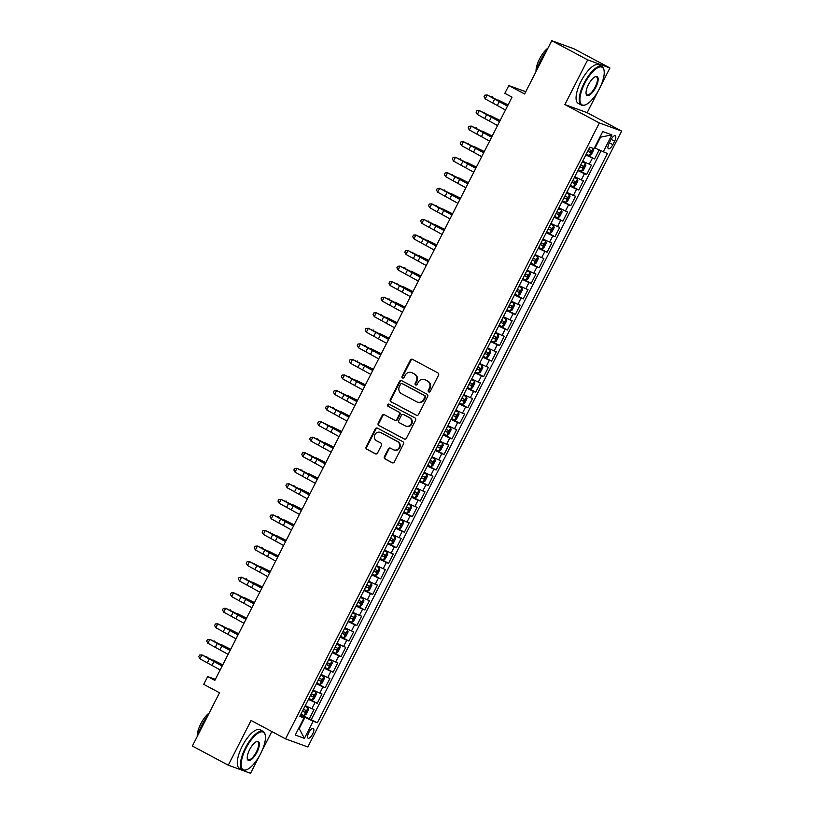 <?xml version="1.0" encoding="UTF-8"?>
<svg xmlns="http://www.w3.org/2000/svg" width="814" height="814" viewBox="0 0 814 814"><rect width="100%" height="100%" fill="white"/><g stroke="black" fill="none" stroke-linecap="round" stroke-linejoin="round"><path stroke-width="1.22" d="M428.744 391.951A1.201 1.119 -70 0 0 430.27 391.402L438.543 375.183A1.72 1.597 -70 0 0 437.901 372.904L412.525 359.371A1.72 1.597 -70 0 0 410.337 360.144L402.075 376.363A1.201 1.119 -70 0 0 402.645 378.022A1.201 1.119 -70 0 0 404.049 377.421L405.118 375.315A5.484 5.108 -70 0 1 412.118 372.843L414.234 373.972A5.484 5.108 -70 0 1 416.259 381.257L415.181 383.363A1.201 1.119 -70 0 0 415.761 385.012A1.201 1.119 -70 0 0 417.155 384.412L418.233 382.315A5.484 5.108 -70 0 1 425.234 379.833L427.35 380.962A5.484 5.108 -70 0 1 429.365 388.258L428.296 390.354A1.201 1.119 -70 0 0 428.744 391.951M312.647 733.984A5.596 2.035 118.1 0 0 313.349 728.347A5.596 2.035 118.1 0 0 308.801 732.58A5.596 2.035 118.1 0 0 308.089 738.217A5.596 2.035 118.1 0 0 312.647 733.984M384.371 456.674A1.72 1.597 -70 0 0 385.012 458.954L392.124 462.749A1.72 1.597 -70 0 0 394.312 461.976L403.5 443.966A1.72 1.597 -70 0 0 402.859 441.687L377.482 428.144A1.72 1.597 -70 0 0 375.295 428.917L366.117 446.937A1.72 1.597 -70 0 0 366.748 449.216L375.346 453.805A1.72 1.597 -70 0 0 377.533 453.032L381.461 445.319A1.72 1.597 -70 0 0 380.83 443.04L376.567 440.761A4.589 4.274 -70 0 1 380.219 432.366A4.589 4.274 -70 0 1 380.728 432.6L397.436 441.503A4.589 4.274 -70 0 1 393.783 449.898A4.589 4.274 -70 0 1 393.274 449.674L390.496 448.188A1.72 1.597 -70 0 0 388.309 448.962L384.371 456.674L384.981 456.898A1.72 1.597 -70 0 0 385.612 459.167L392.623 462.912M600.62 86.253L609.94 67.969L587.667 59.849L551.76 40.7L524.613 93.966L508.811 85.541L504.843 93.315L512.026 97.151L214.855 680.392L207.672 676.566L203.703 684.34L219.515 692.765L192.369 746.031L228.286 765.191L250.549 773.3L259.351 756.033M587.667 59.849L564.885 104.568L599.369 122.955L285.541 738.858L251.068 720.471L228.286 765.191M416.32 415.272A1.72 1.597 -70 0 0 418.508 414.499L427.686 396.479A1.72 1.597 -70 0 0 427.055 394.2L401.668 380.667A1.72 1.597 -70 0 0 399.481 381.44L390.303 399.46A1.72 1.597 -70 0 0 390.934 401.74L416.707 415.415M415.588 420.217L406.41 438.237A1.72 1.597 -70 0 1 404.222 439.011L378.846 425.478A1.72 1.597 -70 0 1 378.215 423.199L382.142 415.486A1.72 1.597 -70 0 1 384.33 414.713L394.617 420.197A1.72 1.597 -70 0 0 396.805 419.424L399.409 414.316A1.72 1.597 -70 0 0 398.779 412.037L388.064 406.318A1.201 1.119 -70 0 1 389.021 404.12A1.201 1.119 -70 0 1 389.153 404.182L414.957 417.938A1.72 1.597 -70 0 1 415.588 420.217M551.76 40.7L574.023 48.809L609.94 67.969M300.834 714.316L309.3 718.833L314.062 709.503L311.864 708.699L315.028 702.482L308.455 699.368M308.76 698.768L317.226 703.286L321.978 693.945L319.79 693.152L322.954 686.924L316.381 683.811M316.687 683.211L325.152 687.728L329.904 678.398L327.706 677.594L330.881 671.377L324.298 668.263M324.603 667.663L333.079 672.171L337.83 662.84L335.633 662.047L338.807 655.819L332.224 652.706M332.529 652.106L341.005 656.623L345.757 647.293L343.559 646.489L346.733 640.272L340.15 637.148M340.456 636.548L348.931 641.066L353.683 631.735L351.485 630.942L354.65 624.714L348.077 621.601M348.382 621.001L356.847 625.518L361.609 616.188L359.412 615.384L362.576 609.167L356.003 606.043M356.308 605.443L364.774 609.961L369.525 600.63L367.338 599.826L370.502 593.61L363.929 590.496M364.234 589.896L372.7 594.413L377.452 585.073L375.254 584.279L378.429 578.052L371.845 574.938M372.151 574.338L380.626 578.856L385.378 569.525L383.18 568.721L386.355 562.505L379.772 559.391M380.077 558.791L388.553 563.298L393.304 553.968L391.107 553.174L394.281 546.947L387.698 543.833M388.003 543.233L396.479 547.751L401.231 538.42L399.033 537.616L402.208 531.4L395.624 528.286M395.93 527.676L404.395 532.193L409.157 522.863L406.959 522.069L410.124 515.842L403.551 512.728M403.856 512.128L412.322 516.646L417.083 507.315L414.886 506.512L418.05 500.295L411.477 497.171M411.782 496.571L420.248 501.088L425 491.758L422.812 490.954L425.976 484.737L419.393 481.623M419.709 481.023L428.174 485.541L432.926 476.21L430.728 475.407L433.903 469.179L427.319 466.066M427.625 465.466L436.101 469.983L440.852 460.653L438.654 459.849L441.829 453.632L435.246 450.518M435.551 449.918L444.027 454.436L448.779 445.095L446.581 444.302L449.755 438.074L443.172 434.961M443.477 434.361L451.943 438.878L456.705 429.548L454.507 428.744L457.672 422.527L451.098 419.413M451.404 418.813L459.869 423.321L464.631 413.99L462.433 413.197L465.598 406.969L459.025 403.856M459.33 403.256L467.796 407.773L472.547 398.443L470.36 397.639L473.524 391.422L466.951 388.298M467.256 387.698L475.722 392.216L480.474 382.885L478.276 382.081L481.45 375.865L474.867 372.751M475.173 372.151L483.648 376.668L488.4 367.338L486.202 366.534L489.377 360.317L482.794 357.193M483.099 356.593L491.575 361.111L496.326 351.78L494.129 350.976L497.303 344.76L490.72 341.646M491.025 341.046L499.501 345.563L504.253 336.223L502.055 335.429L505.219 329.202L498.646 326.088M498.951 325.488L507.417 330.006L512.179 320.675L509.981 319.871L513.146 313.655L506.573 310.541M506.878 309.941L515.343 314.448L520.105 305.118L517.908 304.324L521.072 298.097L514.499 294.983M514.804 294.383L523.27 298.901L528.021 289.57L525.824 288.767L528.998 282.55L522.415 279.426M522.73 278.826L531.196 283.343L535.948 274.013L533.75 273.219L536.925 266.992L530.341 263.878M530.647 263.278L539.122 267.796L543.874 258.465L541.676 257.662L544.851 251.445L538.268 248.321M538.573 247.721L547.049 252.238L551.8 242.908L549.603 242.104L552.777 235.887L546.194 232.773M546.499 232.173L554.965 236.691L559.727 227.35L557.529 226.557L560.693 220.329L554.12 217.216M554.426 216.616L562.891 221.133L567.653 211.803L565.455 210.999L568.62 204.782L562.047 201.668M562.352 201.068L570.817 205.576L575.569 196.245L573.382 195.452L576.546 189.224L569.963 186.111M570.278 185.511L578.744 190.028L583.496 180.698L581.298 179.894L584.472 173.677L577.889 170.564M578.194 169.953L586.67 174.471L591.422 165.14L582.651 161.223M610.866 139.866L609.126 143.295A5.413 1.964 118.1 0 0 608.445 148.748A5.413 1.964 118.1 0 0 612.85 144.648L614.601 141.229A5.413 1.964 118.1 0 0 615.282 135.765A5.413 1.964 118.1 0 0 610.866 139.866M599.369 122.955L621.631 131.064L307.814 746.967L285.541 738.858M309.3 718.833L317.348 722.791L607.397 153.541L594.495 147.782M317.348 722.791L313.136 721.255L304.426 738.359L295.279 735.032L303.988 717.917L299.776 716.381L589.824 147.141L594.037 148.677L602.757 131.563L611.904 134.9L603.184 152.004M586.121 154.406L594.596 158.923L585.815 155.006M586.67 174.471L584.472 173.677M578.744 190.028L576.546 189.224M570.817 205.576L568.62 204.782M562.891 221.133L560.693 220.329M554.965 236.691L552.777 235.887M547.049 252.238L544.851 251.445M539.122 267.796L536.925 266.992M531.196 283.343L528.998 282.55M523.27 298.901L521.072 298.097M515.343 314.448L513.146 313.655M507.417 330.006L505.219 329.202M499.501 345.563L497.303 344.76M491.575 361.111L489.377 360.317M483.648 376.668L481.45 375.865M475.722 392.216L473.524 391.422M467.796 407.773L465.598 406.969M459.869 423.321L457.672 422.527M451.943 438.878L449.755 438.074M444.027 454.436L441.829 453.632M436.101 469.983L433.903 469.179M428.174 485.541L425.976 484.737M420.248 501.088L418.05 500.295M412.322 516.646L410.124 515.842M404.395 532.193L402.208 531.4M396.479 547.751L394.281 546.947M388.553 563.298L386.355 562.505M380.626 578.856L378.429 578.052M372.7 594.413L370.502 593.61M364.774 609.961L362.576 609.167M356.847 625.518L354.65 624.714M348.931 641.066L346.733 640.272M341.005 656.623L338.807 655.819M333.079 672.171L330.881 671.377M325.152 687.728L322.954 686.924M317.226 703.286L315.028 702.482M311.314 719.566L601.037 150.966M594.596 158.923L599.114 150.041M298.901 727.909L299.44 728.194L304.985 717.307L300.519 714.926M595.034 148.067L600.579 137.179L599.999 136.966M564.885 104.568L587.148 112.678L598.127 91.137M587.148 112.678L621.631 131.064M261.833 751.149L271.825 731.542M215.374 679.364L207.672 676.566M525.763 91.717L508.811 85.541M298.86 727.991L304.426 738.359M300.224 715.506L303.988 717.917M574.725 176.78L581.298 179.894M566.798 192.338L573.382 195.452M558.872 207.885L565.455 210.999M550.946 223.443L557.529 226.557M543.019 238.99L549.603 242.104M535.103 254.548L541.676 257.662M527.177 270.095L533.75 273.219M519.251 285.653L525.824 288.767M511.324 301.2L517.908 304.324M503.398 316.758L509.981 319.871M495.472 332.316L502.055 335.429M487.555 347.863L494.129 350.976M479.629 363.42L486.202 366.534M471.703 378.968L478.276 382.081M463.777 394.525L470.36 397.639M455.85 410.073L462.433 413.197M447.924 425.63L454.507 428.744M439.998 441.188L446.581 444.302M432.081 456.735L438.654 459.849M424.155 472.293L430.728 475.407M416.229 487.84L422.812 490.954M408.302 503.398L414.886 506.512M400.376 518.945L406.959 522.069M392.45 534.503L399.033 537.616M384.534 550.061L391.107 553.174M376.607 565.608L383.18 568.721M368.681 581.165L375.254 584.279M360.755 596.713L367.338 599.826M352.828 612.27L359.412 615.384M344.902 627.818L351.485 630.942M336.986 643.375L343.559 646.489M329.06 658.923L335.633 662.047M321.133 674.48L327.706 677.594M313.207 690.038L319.79 693.152M305.281 705.585L311.864 708.699M304.985 717.307L313.136 721.255M600.579 137.179L611.904 134.9M429.192 392.073A1.201 1.119 -70 0 1 428.897 390.578L429.975 388.471A5.484 5.108 -70 0 0 427.95 381.186L427.35 380.962M424.623 379.558L425.223 379.782A5.484 5.108 -70 0 1 425.834 380.057L427.95 381.186M411.508 372.568L412.108 372.792A5.484 5.108 -70 0 1 412.718 373.056L414.835 374.186A5.484 5.108 -70 0 1 416.86 381.481L415.791 383.577A1.201 1.119 -70 0 0 416.076 385.073M412.637 359.432A1.72 1.597 -70 0 0 410.938 360.368L402.676 376.587A1.201 1.119 -70 0 0 402.961 378.083M401.78 380.728A1.72 1.597 -70 0 0 400.091 381.664L390.903 399.674A1.72 1.597 -70 0 0 391.544 401.953L416.809 415.435M424.857 397.11A1.201 1.119 -70 0 0 424.42 395.512L402.136 383.628A1.201 1.119 -70 0 0 400.6 384.177L399.471 386.385A5.484 5.108 -70 0 0 401.495 393.681L416.727 401.801A5.484 5.108 -70 0 0 423.728 399.318L424.857 397.11L425.457 397.324A1.201 1.119 -70 0 0 425.02 395.736L424.42 395.512M402.462 383.75A1.201 1.119 -70 0 1 402.737 383.852L425.02 395.736M417.338 402.075L417.938 402.289A5.484 5.108 -70 0 0 424.328 399.542L423.728 399.318M425.457 397.324L424.328 399.542M404.721 439.173L378.846 425.478M384.442 414.774A1.72 1.597 -70 0 0 382.743 415.71L378.815 423.412A1.72 1.597 -70 0 0 379.446 425.691M395.217 420.421A1.72 1.597 -70 0 0 397.415 419.648L400.02 414.529A1.72 1.597 -70 0 0 399.379 412.25L388.064 406.318M389.336 404.283A1.201 1.119 -70 0 0 388.665 406.542M405.301 425.895A4.589 4.274 -70 0 0 411.284 423.555A4.589 4.274 -70 0 0 409.462 417.735L403.581 414.591A1.72 1.597 -70 0 0 401.383 415.364L398.779 420.482A1.72 1.597 -70 0 0 399.42 422.761L405.301 425.895M405.81 426.129L406.41 426.343A4.589 4.274 -70 0 0 410.063 417.948L409.462 417.735M403.785 414.672A1.72 1.597 -70 0 1 404.182 414.814L410.063 417.948M390.598 448.249A1.72 1.597 -70 0 0 388.909 449.186L384.981 456.898M393.783 449.898L394.393 450.122A4.589 4.274 -70 0 0 398.036 441.727L397.436 441.503M380.219 432.366L380.82 432.59A4.589 4.274 -70 0 1 381.328 432.814L398.036 441.727M377.594 428.205A1.72 1.597 -70 0 0 375.895 429.141L366.717 447.151A1.72 1.597 -70 0 0 367.348 449.43L375.844 453.958M593.467 148.463L593.752 149.827L591.371 154.497L589.377 155.616L586.243 154.172M587.749 151.211L590.252 152.401L591.208 150.529L588.705 149.349M589.143 149.43L587.8 151.109M508.078 104.914L498.321 100.071A13.105 0.631 27 0 0 506.115 104.161L507.977 105.098M491.371 96.917L492.124 96.663L491.86 97.171M505.484 110.002L485.236 98.891L487.22 95.004L484.829 95.167L484.035 96.724L485.236 98.891M507.458 106.115L487.22 95.004L495.39 99.003A13.105 0.631 -153 0 1 502.38 102.798L507.61 105.83M599.43 88.716A21.317 7.743 118.1 0 0 603.998 70.146A21.317 7.743 118.1 0 0 584.747 83.364A21.317 7.743 118.1 0 0 585.52 104.792A21.317 7.743 118.1 0 0 599.43 88.716M585.225 104.894A21.846 7.937 -61.9 0 1 584.93 105.016A21.846 7.937 -61.9 0 1 581.379 105.087A21.846 7.937 -61.9 0 1 584.137 83.069A21.846 7.937 -61.9 0 1 601.943 66.534A21.846 7.937 -61.9 0 1 603.856 69.526A21.846 7.937 -61.9 0 1 603.927 69.841M595.767 87.383A10.663 3.877 -61.9 0 1 586.141 93.997A10.663 3.877 -61.9 0 1 588.42 84.707A10.663 3.877 -61.9 0 1 595.38 76.669A10.663 3.877 -61.9 0 1 595.767 87.383M586.08 93.661A10.134 3.683 118.1 0 0 586.894 94.76A10.134 3.683 118.1 0 0 595.156 87.088A10.134 3.683 118.1 0 0 596.428 76.872A10.134 3.683 118.1 0 0 595.075 76.801M536.802 70.045A21.846 7.937 -61.9 0 1 540.75 59.941A21.846 7.937 -61.9 0 1 546.733 50.57M536.039 71.551A15.731 5.718 -61.9 0 1 539.56 58.944A15.731 5.718 -61.9 0 1 547.975 48.118M581.379 105.087L578.225 103.398A21.846 7.937 -61.9 0 1 580.982 81.39A21.846 7.937 -61.9 0 1 598.778 64.855L601.943 66.534M260.653 753.611A21.317 7.743 118.1 0 0 265.211 735.042A21.317 7.743 118.1 0 0 245.97 748.269A21.317 7.743 118.1 0 0 246.744 769.688A21.317 7.743 118.1 0 0 260.653 753.611M246.449 769.79A21.846 7.937 -61.9 0 1 246.143 769.912A21.846 7.937 -61.9 0 1 242.603 769.983A21.846 7.937 -61.9 0 1 245.36 747.974A21.846 7.937 -61.9 0 1 263.156 731.44A21.846 7.937 -61.9 0 1 265.079 734.421A21.846 7.937 -61.9 0 1 265.14 734.737M256.98 752.278A10.663 3.877 -61.9 0 1 247.354 758.892A10.663 3.877 -61.9 0 1 249.644 749.602A10.663 3.877 -61.9 0 1 256.593 741.564A10.663 3.877 -61.9 0 1 256.98 752.278M247.303 758.567A10.134 3.683 118.1 0 0 248.107 759.655A10.134 3.683 118.1 0 0 256.369 751.983A10.134 3.683 118.1 0 0 257.651 741.768A10.134 3.683 118.1 0 0 256.288 741.696M198.026 734.94A21.846 7.937 -61.9 0 1 201.974 724.836A21.846 7.937 -61.9 0 1 207.946 715.465M197.253 736.446A15.731 5.718 -61.9 0 1 200.773 723.839A15.731 5.718 -61.9 0 1 209.188 713.023M242.603 769.983L239.438 768.304A21.846 7.937 -61.9 0 1 242.196 746.285A21.846 7.937 -61.9 0 1 260.002 729.751L263.156 731.44M578.316 169.719L581.45 171.164L583.445 170.055L585.826 165.384L585.419 163.39L582.285 161.945M585.419 163.39L582.336 161.844M579.822 166.768L582.325 167.949L583.282 166.087L580.779 164.896M581.216 164.988L579.873 166.667M500.152 120.462L490.394 115.629A13.105 0.631 27 0 0 498.188 119.709L500.061 120.655M483.445 112.474L484.198 112.21L483.943 112.729M570.39 185.277L573.524 186.721L575.529 185.602L577.899 180.942L577.492 178.948L574.358 177.493M577.492 178.948L574.409 177.401M571.896 182.316L574.409 183.506L575.356 181.644L572.853 180.454M573.29 180.535L571.947 182.214M492.226 136.019L482.468 131.176A13.105 0.631 27 0 0 490.272 135.266L492.134 136.203M475.529 128.032L476.282 127.767L476.017 128.286M562.474 200.824L565.598 202.269L567.602 201.16L569.973 196.489L569.566 194.495L566.432 193.05M569.566 194.495L566.483 192.949M563.98 197.873L566.483 199.064L567.429 197.192L564.926 196.001M565.364 196.093L564.031 197.771M484.299 151.567L474.542 146.734A13.105 0.631 27 0 0 482.346 150.824L484.208 151.76M467.602 143.579L468.355 143.315L468.091 143.834M554.548 216.382L557.682 217.826L559.676 216.707L562.057 212.047L561.64 210.053L558.506 208.608M561.64 210.053L558.557 208.506M556.054 213.421L558.557 214.611L559.503 212.749L557 211.559M557.437 211.64L556.104 213.329M476.373 167.124L466.626 162.281A13.105 0.631 27 0 0 474.42 166.371L476.282 167.308M459.676 159.137L460.429 158.872L460.164 159.391M497.558 125.56L477.309 114.448L479.293 110.562L476.902 110.724L476.109 112.281L477.309 114.448M499.531 121.673L479.293 110.562L487.464 114.55A13.105 0.631 -153 0 1 494.454 118.356L499.684 121.388M489.631 141.117L469.383 129.996L471.367 126.109L468.976 126.272L468.182 127.829L469.383 129.996M491.615 137.22L471.367 126.109L479.538 130.108A13.105 0.631 -153 0 1 486.528 133.903L491.758 136.945M481.705 156.664L461.467 145.553L463.441 141.667L461.06 141.829L460.266 143.386L461.467 145.553M483.689 152.778L463.441 141.667L471.611 145.665A13.105 0.631 -153 0 1 478.601 149.461L483.831 152.493M473.779 172.222L453.54 161.101L455.514 157.214L453.133 157.377L452.34 158.934L453.54 161.101M475.763 168.335L455.514 157.214L463.685 161.213A13.105 0.631 -153 0 1 470.675 165.008L475.905 168.05M546.621 231.929L549.755 233.384L551.75 232.265L554.131 227.594L553.713 225.6L550.579 224.155M553.713 225.6L550.63 224.054M548.127 228.978L550.63 230.169L551.587 228.296L549.074 227.116M549.511 227.198L548.178 228.876M468.457 182.672L458.699 177.839A13.105 0.631 27 0 0 466.493 181.929L468.355 182.865M451.75 174.684L452.503 174.42L452.238 174.939M465.852 187.769L445.614 176.658L447.598 172.772L445.207 172.934L444.413 174.491L445.614 176.658M467.836 183.883L447.598 172.772L455.759 176.77A13.105 0.631 -153 0 1 462.759 180.566L467.979 183.598M538.695 247.487L541.829 248.931L543.823 247.812L546.204 243.152L545.787 241.158L542.663 239.713M545.787 241.158L542.714 239.611M540.201 244.536L542.704 245.716L543.66 243.854L541.157 242.664M541.585 242.745L540.252 244.434M460.531 198.229L450.773 193.386A13.105 0.631 27 0 0 458.567 197.476L460.429 198.413M443.823 190.242L444.576 189.977L444.312 190.496M457.936 203.327L437.688 192.216L439.672 188.319L437.281 188.492L436.487 190.038L437.688 192.216M459.91 199.44L439.672 188.319L447.842 192.318A13.105 0.631 -153 0 1 454.833 196.113L460.052 199.155M530.769 263.044L533.903 264.489L535.897 263.37L538.278 258.699L537.871 256.705L534.737 255.26M537.871 256.705L534.788 255.158M532.275 260.083L534.778 261.274L535.734 259.401L533.231 258.221M533.669 258.303L532.325 259.981M452.604 213.787L442.847 208.944A13.105 0.631 27 0 0 450.641 213.034L452.513 213.97M435.897 205.789L436.65 205.525L436.396 206.044M450.01 218.874L429.761 207.763L431.746 203.876L429.354 204.039L428.561 205.596L429.761 207.763M451.984 214.988L431.746 203.876L439.916 207.875A13.105 0.631 -153 0 1 446.906 211.671L452.136 214.703M522.842 278.592L525.976 280.036L527.981 278.927L530.352 274.257L529.945 272.263L526.811 270.818M529.945 272.263L526.861 270.716M524.348 275.641L526.861 276.821L527.808 274.959L525.305 273.769M525.742 273.86L524.399 275.539M444.678 229.334L434.92 224.491A13.105 0.631 27 0 0 442.714 228.581L444.586 229.528M427.981 221.347L428.734 221.082L428.469 221.601M442.083 234.432L421.835 223.321L423.819 219.434L421.428 219.597L420.635 221.154L421.835 223.321M444.068 230.545L423.819 219.434L431.99 223.423A13.105 0.631 -153 0 1 438.98 227.228L444.21 230.26M514.926 294.149L518.05 295.594L520.054 294.475L522.425 289.804L522.018 287.82L518.884 286.365M522.018 287.82L518.935 286.274M516.432 291.188L518.935 292.379L519.881 290.517L517.378 289.326M517.816 289.408L516.483 291.086M436.752 244.892L426.994 240.049A13.105 0.631 27 0 0 434.798 244.139L436.66 245.075M420.055 236.905L420.807 236.64L420.543 237.149M434.157 249.99L413.909 238.868L415.893 234.981L413.502 235.144L412.718 236.701L413.909 238.868M436.141 246.093L415.893 234.981L424.063 238.98A13.105 0.631 -153 0 1 431.054 242.776L436.284 245.818M507 309.696L510.134 311.141L512.128 310.032L514.499 305.362L514.092 303.368L510.958 301.923M514.092 303.368L511.009 301.821M508.506 306.746L511.009 307.926L511.955 306.064L509.452 304.874M509.89 304.965L508.557 306.644M428.825 260.439L419.078 255.606A13.105 0.631 27 0 0 426.872 259.697L428.734 260.633M412.128 252.452L412.881 252.187L412.617 252.706M426.231 265.537L405.993 254.426L407.967 250.539L405.586 250.702L404.792 252.259L405.993 254.426M428.215 261.65L407.967 250.539L416.137 254.538A13.105 0.631 -153 0 1 423.127 258.333L428.357 261.365M499.074 325.254L502.207 326.699L504.202 325.58L506.583 320.919L506.166 318.925L503.032 317.47M506.166 318.925L503.083 317.379M500.579 322.293L503.083 323.484L504.029 321.622L501.526 320.431M501.963 320.513L500.63 322.202M420.909 275.997L411.151 271.154A13.105 0.631 27 0 0 418.945 275.244L420.807 276.18M404.202 268.01L404.955 267.745L404.69 268.264M418.304 281.095L398.066 269.973L400.05 266.086L397.659 266.249L396.866 267.806L398.066 269.973M420.289 277.208L400.05 266.086L408.211 270.085A13.105 0.631 -153 0 1 415.201 273.88L420.431 276.923M491.147 340.801L494.281 342.246L496.275 341.137L498.656 336.467L498.239 334.473L495.105 333.028M498.239 334.473L495.156 332.926M492.653 337.851L495.156 339.041L496.113 337.169L493.599 335.978M494.037 336.07L492.704 337.749M412.983 291.544L403.225 286.711A13.105 0.631 27 0 0 411.019 290.802L412.881 291.738M396.276 283.557L397.029 283.292L396.764 283.811M410.378 296.642L390.14 285.531L392.124 281.644L389.733 281.807L388.939 283.364L390.14 285.531M412.362 292.755L392.124 281.644L400.295 285.643A13.105 0.631 -153 0 1 407.285 289.438L412.505 292.47M402.462 312.2L382.214 301.078L384.198 297.191L381.807 297.364L381.013 298.911L382.214 301.078M404.436 308.313L384.198 297.191L392.368 301.19A13.105 0.631 -153 0 1 399.359 304.985L404.589 308.028M394.536 327.747L374.287 316.636L376.272 312.749L373.88 312.912L373.087 314.469L374.287 316.636M396.52 323.86L376.272 312.749L384.442 316.748A13.105 0.631 -153 0 1 391.432 320.543L396.662 323.575M483.221 356.359L486.355 357.804L488.349 356.685L490.73 352.024L490.313 350.03L487.189 348.585M490.313 350.03L487.24 348.484M484.727 353.398L487.23 354.589L488.186 352.727L485.683 351.536M486.121 351.617L484.778 353.307M405.057 307.102L395.299 302.259A13.105 0.631 27 0 0 403.093 306.349L404.955 307.285M388.349 299.114L389.102 298.85L388.838 299.369M475.295 371.906L478.429 373.361L480.423 372.242L482.804 367.572L482.397 365.578L479.263 364.133M482.397 365.578L479.314 364.031M476.801 368.956L479.304 370.146L480.26 368.274L477.757 367.094M478.194 367.175L476.851 368.854M397.13 322.659L387.372 317.816A13.105 0.631 27 0 0 395.166 321.906L397.039 322.843M380.433 314.662L381.186 314.397L380.921 314.916M467.378 387.464L470.502 388.909L472.507 387.79L474.877 383.129L474.47 381.135L471.337 379.69M474.47 381.135L471.387 379.589M468.874 384.513L471.387 385.694L472.334 383.832L469.831 382.641M470.268 382.733L468.925 384.412M389.204 338.207L379.446 333.364A13.105 0.631 27 0 0 387.25 337.454L389.112 338.39M372.507 330.219L373.26 329.955L372.995 330.474M386.609 343.305L366.361 332.193L368.345 328.296L365.954 328.469L365.171 330.026L366.361 332.193M388.593 339.418L368.345 328.296L376.516 332.295A13.105 0.631 -153 0 1 383.506 336.101L388.736 339.133M459.452 403.022L462.586 404.466L464.58 403.347L466.951 398.677L466.544 396.683L463.41 395.238M466.544 396.683L463.461 395.136M460.958 400.061L463.461 401.251L464.407 399.379L461.904 398.199M462.342 398.28L461.009 399.959M381.278 353.764L371.53 348.921A13.105 0.631 27 0 0 379.324 353.011L381.186 353.948M364.58 345.767L365.333 345.512L365.069 346.021M378.683 358.852L358.445 347.741L360.419 343.854L358.038 344.017L357.244 345.574L358.445 347.741M380.667 354.965L360.419 343.854L368.589 347.853A13.105 0.631 -153 0 1 375.58 351.648L380.81 354.68M451.526 418.569L454.66 420.014L456.654 418.905L459.035 414.234L458.618 412.24L455.484 410.795M458.618 412.24L455.535 410.694M453.032 415.618L455.535 416.799L456.481 414.937L453.978 413.746M454.416 413.838L453.083 415.516M373.351 369.312L363.604 364.479A13.105 0.631 27 0 0 371.398 368.569L373.26 369.505M356.654 361.324L357.407 361.06L357.143 361.579M370.757 374.409L350.519 363.298L352.493 359.412L350.112 359.574L349.318 361.131L350.519 363.298M372.741 370.523L352.493 359.412L360.663 363.41A13.105 0.631 -153 0 1 367.653 367.206L372.883 370.238M443.599 434.127L446.733 435.571L448.728 434.452L451.109 429.792L450.691 427.798L447.558 426.343M450.691 427.798L447.608 426.251M445.105 431.166L447.608 432.356L448.565 430.494L446.052 429.304M446.489 429.385L445.156 431.064M365.435 384.869L355.677 380.026A13.105 0.631 27 0 0 363.471 384.116L365.333 385.053M348.728 376.882L349.481 376.617L349.216 377.136M362.83 389.967L342.592 378.846L344.576 374.959L342.185 375.122L341.392 376.679L342.592 378.846M364.814 386.07L344.576 374.959L352.737 378.958A13.105 0.631 -153 0 1 359.737 382.753L364.957 385.795M435.673 449.674L438.807 451.119L440.801 450.01L443.182 445.339L442.765 443.345L439.641 441.9M442.765 443.345L439.692 441.799M437.179 446.723L439.682 447.914L440.639 446.041L438.136 444.851M438.573 444.943L437.23 446.621M357.509 400.417L347.751 395.584A13.105 0.631 27 0 0 355.545 399.674L357.407 400.61M340.801 392.429L341.554 392.165L341.29 392.684M354.914 405.514L334.666 394.403L336.65 390.517L334.259 390.679L333.465 392.236L334.666 394.403M356.888 401.628L336.65 390.517L344.821 394.515A13.105 0.631 -153 0 1 351.811 398.311L357.041 401.343M427.747 465.232L430.881 466.676L432.875 465.557L435.256 460.897L434.849 458.903L431.715 457.458M434.849 458.903L431.766 457.356M429.253 462.271L431.756 463.461L432.712 461.599L430.209 460.409M430.647 460.49L429.304 462.179M349.582 415.974L339.825 411.131A13.105 0.631 27 0 0 347.619 415.221L349.491 416.158M332.875 407.987L333.628 407.722L333.374 408.241M346.988 421.072L326.74 409.951L328.724 406.064L326.333 406.227L325.539 407.783L326.74 409.951M348.962 417.185L328.724 406.064L336.894 410.063A13.105 0.631 -153 0 1 343.884 413.858L349.114 416.9M419.821 480.779L422.954 482.234L424.959 481.115L427.33 476.444L426.923 474.45L423.789 473.005M426.923 474.45L423.84 472.903M421.326 477.828L423.84 479.019L424.786 477.146L422.283 475.966M422.72 476.048L421.377 477.726M341.656 431.522L331.898 426.689A13.105 0.631 27 0 0 339.703 430.779L341.565 431.715M324.959 423.534L325.712 423.27L325.447 423.789M339.062 436.619L318.813 425.508L320.797 421.621L318.406 421.784L317.613 423.341L318.813 425.508M341.046 432.733L320.797 421.621L328.968 425.62A13.105 0.631 -153 0 1 335.958 429.416L341.188 432.448M411.904 496.337L415.028 497.781L417.033 496.662L419.403 492.002L418.996 490.008L415.862 488.563M418.996 490.008L415.913 488.461M413.41 493.386L415.913 494.566L416.86 492.704L414.357 491.514M414.794 491.605L413.461 493.284M333.73 447.079L323.972 442.236A13.105 0.631 27 0 0 331.776 446.326L333.638 447.262M317.033 439.092L317.786 438.827L317.521 439.346M331.135 452.177L310.897 441.066L312.871 437.169L310.49 437.342L309.696 438.888L310.897 441.066M333.119 448.29L312.871 437.169L321.042 441.168A13.105 0.631 -153 0 1 328.032 444.963L333.262 448.005M403.978 511.894L407.112 513.339L409.106 512.22L411.487 507.549L411.07 505.555L407.936 504.11M411.07 505.555L407.987 504.008M405.484 508.933L407.987 510.124L408.933 508.251L406.43 507.071M406.868 507.153L405.535 508.831M325.803 462.637L316.056 457.794A13.105 0.631 27 0 0 323.85 461.884L325.712 462.82M309.106 454.639L309.859 454.385L309.595 454.894M396.052 527.441L399.186 528.886L401.18 527.777L403.561 523.107L403.144 521.113L400.01 519.668M403.144 521.113L400.061 519.566M397.558 524.491L400.061 525.671L401.007 523.809L398.504 522.619M398.941 522.71L397.608 524.389M317.887 478.184L308.13 473.351A13.105 0.631 27 0 0 315.924 477.431L317.786 478.378M301.18 470.197L301.933 469.932L301.668 470.451M388.125 542.999L391.259 544.444L393.254 543.325L395.635 538.664L395.217 536.67L392.083 535.215M395.217 536.67L392.144 535.124M389.631 540.038L392.134 541.229L393.091 539.367L390.588 538.176M391.015 538.258L389.682 539.936M309.961 493.742L300.203 488.899A13.105 0.631 27 0 0 307.997 492.989L309.859 493.925M293.254 485.755L294.007 485.49L293.742 486.009M323.209 467.724L302.971 456.613L304.945 452.726L302.564 452.889L301.77 454.446L302.971 456.613M325.193 463.838L304.945 452.726L313.115 456.725A13.105 0.631 -153 0 1 320.106 460.521L325.335 463.553M315.283 483.282L295.044 472.171L297.029 468.284L294.637 468.447L293.844 470.004L295.044 472.171M317.267 479.395L297.029 468.284L305.189 472.273A13.105 0.631 -153 0 1 312.189 476.078L317.409 479.11M307.366 498.84L287.118 487.718L289.102 483.831L286.711 483.994L285.918 485.551L287.118 487.718M309.34 494.943L289.102 483.831L297.273 487.83A13.105 0.631 -153 0 1 304.263 491.625L309.483 494.668M380.199 558.546L383.333 559.991L385.327 558.882L387.708 554.212L387.301 552.218L384.167 550.773M387.301 552.218L384.218 550.671M381.705 555.596L384.208 556.786L385.164 554.914L382.661 553.724M383.099 553.815L381.756 555.494M302.035 509.289L292.277 504.456A13.105 0.631 27 0 0 300.071 508.547L301.933 509.483M285.327 501.302L286.08 501.037L285.816 501.556M299.44 514.387L279.192 503.276L281.176 499.389L278.785 499.552L277.991 501.109L279.192 503.276M301.414 510.5L281.176 499.389L289.346 503.388A13.105 0.631 -153 0 1 296.337 507.183L301.567 510.215M372.273 574.104L375.407 575.549L377.411 574.43L379.782 569.769L379.375 567.775L376.241 566.33M379.375 567.775L376.292 566.229M373.779 571.143L376.282 572.334L377.238 570.472L374.735 569.281M375.173 569.362L373.829 571.052M294.108 524.847L284.351 520.004A13.105 0.631 27 0 0 292.145 524.094L294.017 525.03M277.411 516.859L278.164 516.595L277.9 517.114M291.514 529.945L271.266 518.823L273.25 514.936L270.858 515.099L270.065 516.656L271.266 518.823M293.498 526.058L273.25 514.936L281.42 518.935A13.105 0.631 -153 0 1 288.41 522.73L293.64 525.773M364.357 589.651L367.48 591.106L369.485 589.987L371.856 585.317L371.449 583.323L368.315 581.878M371.449 583.323L368.366 581.776M365.862 586.701L368.366 587.891L369.312 586.019L366.809 584.839M367.246 584.92L365.913 586.599M286.182 540.394L276.424 535.561A13.105 0.631 27 0 0 284.228 539.651L286.09 540.588M269.485 532.407L270.238 532.142L269.973 532.661M283.587 545.492L263.339 534.381L265.323 530.494L262.932 530.657L262.149 532.214L263.339 534.381M285.572 541.605L265.323 530.494L273.494 534.493A13.105 0.631 -153 0 1 280.484 538.288L285.714 541.32M356.43 605.209L359.564 606.654L361.558 605.535L363.929 600.874L363.522 598.88L360.388 597.435M363.522 598.88L360.439 597.334M357.936 602.258L360.439 603.439L361.385 601.577L358.882 600.386M359.32 600.467L357.987 602.157M278.256 555.952L268.508 551.109A13.105 0.631 27 0 0 276.302 555.199L278.164 556.135M261.559 547.964L262.312 547.7L262.047 548.219M275.661 561.049L255.423 549.938L257.397 546.041L255.016 546.214L254.222 547.761L255.423 549.938M277.645 557.163L257.397 546.041L265.567 550.04A13.105 0.631 -153 0 1 272.558 553.835L277.788 556.878M348.504 620.767L351.638 622.211L353.632 621.092L356.013 616.422L355.596 614.428L352.462 612.983M355.596 614.428L352.513 612.881M350.01 617.806L352.513 618.996L353.459 617.124L350.956 615.944M351.394 616.025L350.061 617.704M270.34 571.509L260.582 566.666A13.105 0.631 27 0 0 268.376 570.756L270.238 571.693M253.632 563.512L254.385 563.247L254.121 563.766M340.578 636.314L343.712 637.759L345.706 636.65L348.087 631.979L347.67 629.985L344.536 628.54M347.67 629.985L344.587 628.439M342.084 633.363L344.587 634.544L345.543 632.682L343.03 631.491M343.467 631.583L342.134 633.261M262.413 587.057L252.655 582.214A13.105 0.631 27 0 0 260.449 586.304L262.312 587.25M245.706 579.069L246.459 578.805L246.194 579.324M332.651 651.872L335.785 653.316L337.779 652.197L340.16 647.527L339.743 645.543L336.62 644.088M339.743 645.543L336.67 643.996M334.157 648.911L336.66 650.101L337.617 648.239L335.114 647.049M335.551 647.13L334.208 648.809M254.487 602.614L244.729 597.771A13.105 0.631 27 0 0 252.523 601.861L254.385 602.798M237.78 594.627L238.533 594.362L238.268 594.871M267.735 576.597L247.497 565.486L249.471 561.599L247.09 561.762L246.296 563.319L247.497 565.486M269.719 572.71L249.471 561.599L257.641 565.598A13.105 0.631 -153 0 1 264.631 569.393L269.861 572.425M259.808 592.154L239.57 581.043L241.555 577.157L239.163 577.319L238.37 578.876L239.57 581.043M261.793 588.268L241.555 577.157L249.725 581.145A13.105 0.631 -153 0 1 256.715 584.951L261.935 587.983M251.892 607.712L231.644 596.591L233.628 592.704L231.237 592.867L230.443 594.424L231.644 596.591M253.866 603.815L233.628 592.704L241.799 596.703A13.105 0.631 -153 0 1 248.789 600.498L254.019 603.54M324.725 667.419L327.859 668.864L329.853 667.755L332.234 663.084L331.827 661.09L328.693 659.645M331.827 661.09L328.744 659.544M326.231 664.468L328.734 665.649L329.69 663.786L327.187 662.596M327.625 662.688L326.282 664.366M246.561 618.162L236.803 613.329A13.105 0.631 27 0 0 244.597 617.419L246.469 618.355M229.853 610.174L230.616 609.91L230.352 610.429M243.966 623.259L223.718 612.148L225.702 608.261L223.311 608.424L222.517 609.981L223.718 612.148M245.94 619.373L225.702 608.261L233.872 612.26A13.105 0.631 -153 0 1 240.863 616.056L246.093 619.088M316.799 682.977L319.933 684.421L321.937 683.302L324.308 678.642L323.901 676.648L320.767 675.193M323.901 676.648L320.818 675.101M318.305 680.016L320.818 681.206L321.764 679.344L319.261 678.154M319.699 678.235L318.355 679.924M238.634 633.719L228.876 628.876A13.105 0.631 27 0 0 236.681 632.966L238.543 633.903M221.937 625.732L222.69 625.467L222.425 625.986M236.04 638.817L215.791 627.696L217.776 623.809L215.384 623.972L214.601 625.528L215.791 627.696M238.024 634.93L217.776 623.809L225.946 627.808A13.105 0.631 -153 0 1 232.936 631.603L238.166 634.645M308.882 698.524L312.016 699.969L314.011 698.86L316.381 694.189L315.974 692.195L312.841 690.75M315.974 692.195L312.891 690.648M310.388 695.573L312.891 696.764L313.838 694.891L311.335 693.701M311.772 693.793L310.439 695.471M230.708 649.267L220.95 644.434A13.105 0.631 27 0 0 228.754 648.524L230.616 649.46M214.011 641.279L214.764 641.015L214.499 641.534M228.113 654.364L207.875 643.253L209.849 639.366L207.468 639.529L206.675 641.086L207.875 643.253M230.097 650.478L209.849 639.366L218.02 643.365A13.105 0.631 -153 0 1 225.01 647.161L230.24 650.193M300.956 714.082L304.09 715.526L306.084 714.407L308.465 709.747L308.048 707.753L304.914 706.308M308.048 707.753L304.965 706.206M302.462 711.121L304.965 712.311L305.911 710.449L303.408 709.259M303.846 709.34L302.513 711.029M222.782 664.824L213.034 659.981A13.105 0.631 27 0 0 220.828 664.071L222.69 665.007M206.084 656.837L206.837 656.572L206.573 657.091M220.187 669.922L199.949 658.801L201.923 654.914L199.542 655.087L198.748 656.633L199.949 658.801M222.171 666.035L201.923 654.914L210.093 658.913A13.105 0.631 -153 0 1 217.084 662.708L222.314 665.75M589.224 164.347L592.399 158.12M611.131 139.377L614.601 141.229M609.381 142.796L612.85 144.648M429.975 388.471L429.365 388.258M425.834 380.057L425.234 379.833M415.791 383.577L415.181 383.363M416.86 381.481L416.259 381.257M414.835 374.186L414.234 373.972M412.718 373.056L412.118 372.843M402.676 376.587L402.075 376.363M410.938 360.368L410.337 360.144M428.897 390.578L428.296 390.354M391.544 401.953L390.934 401.74M390.903 399.674L390.303 399.46M400.091 381.664L399.481 381.44M402.737 383.852L402.136 383.628M378.815 423.412L378.215 423.199M382.743 415.71L382.142 415.486M397.415 419.648L396.805 419.424M400.02 414.529L399.409 414.316M399.379 412.25L398.779 412.037M404.182 414.814L403.581 414.591M388.909 449.186L388.309 448.962M381.328 432.814L380.728 432.6M367.348 449.43L366.748 449.216M366.717 447.151L366.117 446.937M375.895 429.141L375.295 428.917M385.612 459.167L385.012 458.954M589.428 155.586L593.121 148.341M506.115 104.161L505.799 104.782M588.186 151.302L590.252 152.401M497.395 105.311L499.379 101.424M492.735 102.778L494.719 98.891M581.501 171.143L585.429 163.441M498.188 119.709L497.873 120.34M580.26 166.85L582.325 167.949M573.575 186.691L577.502 178.988M490.272 135.266L489.947 135.887M572.334 182.407L574.409 183.506M565.649 202.248L569.576 194.546M482.346 150.824L482.02 151.445M564.417 197.955L566.483 199.064M557.732 217.796L561.65 210.104M474.42 166.371L474.104 167.002M556.491 213.512L558.557 214.611M489.468 120.869L491.453 116.982M484.808 118.335L486.792 114.448M481.552 136.416L483.526 132.529M476.892 133.893L478.866 129.996M473.626 151.974L475.6 148.087M468.966 149.44L470.94 145.553M465.7 167.521L467.684 163.634M461.039 164.998L463.024 161.101M549.806 233.353L553.724 225.651M466.493 181.929L466.178 182.55M548.565 229.06L550.63 230.169M457.773 183.079L459.757 179.192M453.113 180.545L455.097 176.658M541.88 248.901L545.797 241.209M458.567 197.476L458.251 198.107M540.638 244.617L542.704 245.716M449.847 198.636L451.831 194.739M445.187 196.103L447.171 192.216M533.953 264.458L537.881 256.756M450.641 213.034L450.325 213.655M532.712 260.165L534.778 261.274M441.921 214.184L443.905 210.297M437.26 211.65L439.245 207.763M526.027 280.016L529.955 272.314M442.714 228.581L442.399 229.212M524.786 275.722L526.861 276.821M434.004 229.741L435.978 225.844M429.334 227.208L431.318 223.321M518.101 295.563L522.028 287.861M434.798 244.139L434.473 244.76M516.87 291.28L518.935 292.379M426.078 245.289L428.052 241.402M421.418 242.755L423.392 238.868M510.185 311.121L514.102 303.418M426.872 259.697L426.556 260.317M508.943 306.827L511.009 307.926M418.152 260.846L420.136 256.959M413.492 258.313L415.476 254.426M502.258 326.668L506.176 318.976M418.945 275.244L418.63 275.865M501.017 322.385L503.083 323.484M410.225 276.394L412.21 272.507M405.565 273.87L407.549 269.973M494.332 342.226L498.249 334.523M411.019 290.802L410.704 291.422M493.091 337.932L495.156 339.041M402.299 291.951L404.283 288.064M397.639 289.418L399.623 285.531M394.373 307.499L396.357 303.612M389.713 304.975L391.697 301.088M386.447 323.056L388.431 319.169M381.786 320.523L383.77 316.636M486.406 357.773L490.333 350.081M403.093 306.349L402.777 306.98M485.164 353.49L487.23 354.589M478.479 373.331L482.407 365.628M395.166 321.906L394.851 322.527M477.238 369.037L479.304 370.146M470.553 388.878L474.481 381.186M387.25 337.454L386.925 338.085M469.312 384.595L471.387 385.694M378.53 338.614L380.504 334.717M373.87 336.08L375.844 332.193M462.637 404.436L466.554 396.733M379.324 353.011L378.998 353.632M461.396 400.152L463.461 401.251M370.604 354.161L372.588 350.274M365.944 351.628L367.918 347.741M454.711 419.993L458.628 412.291M371.398 368.569L371.082 369.19M453.469 415.7L455.535 416.799M362.678 369.719L364.662 365.832M358.018 367.185L360.002 363.298M446.784 435.541L450.702 427.849M363.471 384.116L363.156 384.737M445.543 431.257L447.608 432.356M354.751 385.266L356.736 381.379M350.091 382.743L352.075 378.846M438.858 451.098L442.785 443.396M355.545 399.674L355.23 400.295M437.617 446.805L439.682 447.914M346.825 400.824L348.809 396.937M342.165 398.29L344.149 394.403M430.932 466.646L434.859 458.954M347.619 415.221L347.303 415.852M429.69 462.362L431.756 463.461M338.899 416.371L340.883 412.484M334.239 413.848L336.223 409.961M423.005 482.203L426.933 474.501M339.703 430.779L339.377 431.4M421.764 477.91L423.84 479.019M330.983 431.929L332.957 428.042M326.322 429.395L328.296 425.508M415.079 497.751L419.007 490.059M331.776 446.326L331.451 446.957M413.848 493.467L415.913 494.566M323.056 447.486L325.03 443.589M318.396 444.953L320.37 441.066M407.163 513.308L411.08 505.606M323.85 461.884L323.534 462.505M405.921 509.025L407.987 510.124M399.236 528.866L403.154 521.164M315.924 477.431L315.608 478.062M397.995 524.572L400.061 525.671M391.31 544.413L395.228 536.711M307.997 492.989L307.682 493.61M390.069 540.13L392.134 541.229M315.13 463.034L317.114 459.147M310.47 460.5L312.454 456.613M307.204 478.591L309.188 474.704M302.543 476.058L304.528 472.171M299.277 494.139L301.261 490.252M294.617 491.615L296.601 487.718M383.384 559.971L387.311 552.268M300.071 508.547L299.756 509.167M382.142 555.677L384.208 556.786M291.351 509.696L293.335 505.809M286.691 507.163L288.675 503.276M375.458 575.518L379.385 567.826M292.145 524.094L291.829 524.725M374.216 571.235L376.282 572.334M283.435 525.244L285.409 521.357M278.764 522.72L280.749 518.823M367.531 591.076L371.459 583.373M284.228 539.651L283.903 540.272M366.29 586.782L368.366 587.891M275.508 540.801L277.482 536.914M270.848 538.268L272.822 534.381M359.615 606.623L363.532 598.931M276.302 555.199L275.977 555.83M358.374 602.34L360.439 603.439M267.582 556.359L269.566 552.462M262.922 553.825L264.896 549.938M351.689 622.181L355.606 614.478M268.376 570.756L268.06 571.377M350.447 617.887L352.513 618.996M343.762 637.738L347.68 630.036M260.449 586.304L260.134 586.935M342.521 633.445L344.587 634.544M335.836 653.286L339.764 645.583M252.523 601.861L252.208 602.482M334.595 649.002L336.66 650.101M259.656 571.906L261.64 568.019M254.996 569.373L256.98 565.486M251.73 587.464L253.714 583.567M247.069 584.93L249.053 581.043M243.803 603.011L245.787 599.124M239.143 600.478L241.127 596.591M327.91 668.843L331.837 661.141M244.597 617.419L244.281 618.04M326.668 664.55L328.734 665.649M235.877 618.569L237.861 614.682M231.217 616.035L233.201 612.148M319.983 684.391L323.911 676.699M236.681 632.966L236.355 633.587M318.742 680.107L320.818 681.206M227.961 634.116L229.935 630.229M223.301 631.593L225.275 627.696M312.057 699.948L315.985 692.246M228.754 648.524L228.429 649.145M310.826 695.655L312.891 696.764M220.034 649.674L222.008 645.787M215.374 647.14L217.348 643.253M304.141 715.496L308.058 707.804M220.828 664.071L220.513 664.702M302.9 711.212L304.965 712.311M212.108 665.221L214.092 661.334M207.448 662.698L209.432 658.811M402.604 383.791L402.004 383.577M395.411 420.502L394.81 420.289M403.988 414.723L403.388 414.509M603.998 70.146L603.856 69.526M585.52 104.792L584.93 105.016M265.211 735.042L265.079 734.421M246.744 769.688L246.143 769.912"/></g></svg>
